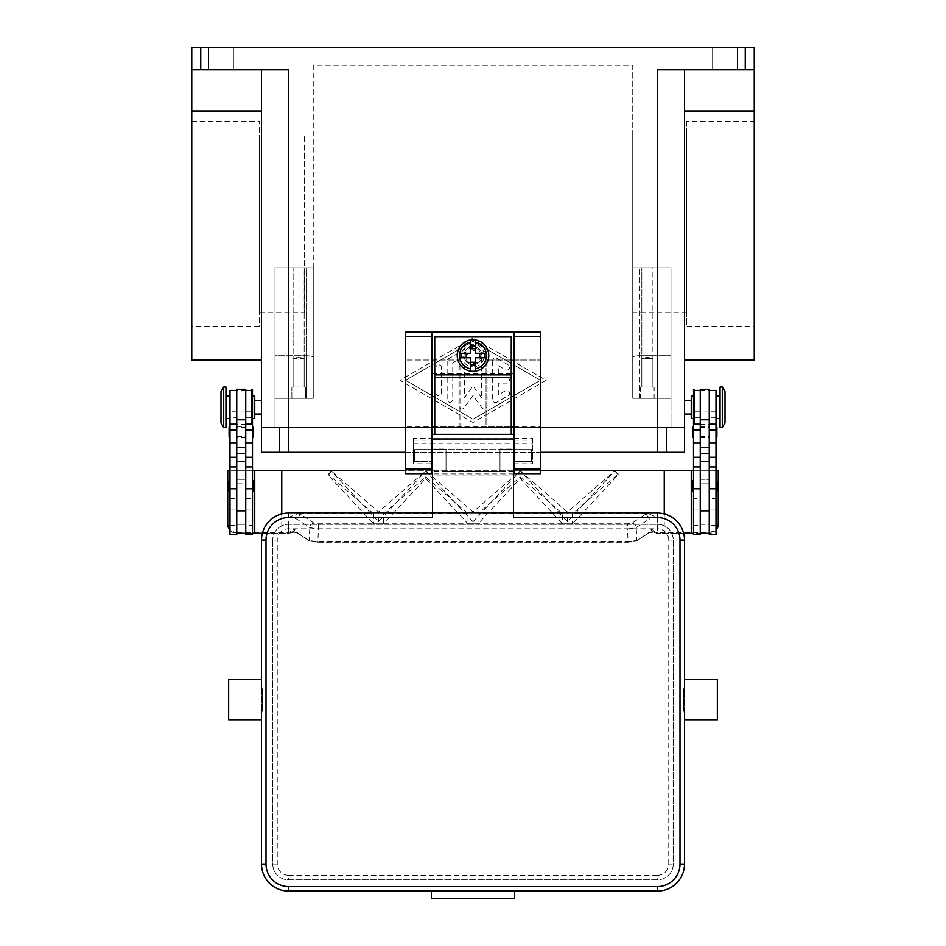 <?xml version="1.0" encoding="UTF-8"?>
<svg xmlns="http://www.w3.org/2000/svg" width="946" height="946" viewBox="0 0 946 946"><rect width="100%" height="100%" fill="white"/><g stroke="black" fill="none" stroke-linecap="round" stroke-linejoin="round"><path stroke-width="0.71" stroke-dasharray="4.73 3.55" d="M473 363.43A7.875 7.875 0 0 0 480.875 355.554A7.875 7.875 0 0 0 473 347.679A7.875 7.875 0 0 0 465.125 355.554A7.875 7.875 0 0 0 473 363.43M473 364.553A8.999 8.999 0 0 0 481.999 355.554A8.999 8.999 0 0 0 473 346.555A8.999 8.999 0 0 0 464.001 355.554A8.999 8.999 0 0 0 473 364.553A8.999 8.999 0 0 0 481.999 355.554A8.999 8.999 0 0 0 473 346.555A8.999 8.999 0 0 0 464.001 355.554A8.999 8.999 0 0 0 473 364.553A8.999 8.999 0 0 0 481.999 355.554A8.999 8.999 0 0 0 473 346.555A8.999 8.999 0 0 0 464.001 355.554A8.999 8.999 0 0 0 473 364.553A8.999 8.999 0 0 0 481.999 355.554A8.999 8.999 0 0 0 473 346.555A8.999 8.999 0 0 0 464.001 355.554A8.999 8.999 0 0 0 473 364.553M632.756 65.298L632.756 398.301L657.505 398.301L632.756 398.301L632.756 65.298L313.244 65.298L313.244 398.301L313.244 65.298L632.756 65.298M745.247 69.803L745.247 47.3L754.246 47.3L754.246 69.803L657.505 69.803L684.502 69.803L684.502 452.294L279.496 452.294L288.495 452.294L288.495 427.545L657.505 427.545L261.498 427.545L670.998 427.545L288.495 427.545L666.504 427.545L288.495 427.545L288.495 398.301L313.244 398.301L275.002 398.301L288.495 398.301L288.495 427.545L288.495 69.803L191.754 69.803L191.754 47.3L200.753 47.3L200.753 69.803M405.503 427.545L431.825 427.545L405.503 427.545M434.746 427.545L511.254 427.545L434.746 427.545M514.175 427.545L540.497 427.545L514.175 427.545M684.502 427.545L657.505 427.545L684.502 427.545M745.247 47.3L200.753 47.3M473 338.112L399.874 380.304L473 422.484L546.126 380.304L473 338.112L546.126 380.304L473 422.484L399.874 380.304L473 338.112M405.503 380.304L473 341.364L540.497 380.304L473 419.244L405.503 380.304L473 341.364L540.497 380.304L473 419.244L405.503 380.304M191.754 111.285L261.498 111.285L261.498 69.803L191.754 69.803L191.754 360M191.754 326.204L191.754 121.549L191.754 326.204L259.251 326.204L259.251 121.549L259.251 326.204M191.754 121.549L259.251 121.549M261.498 336.48L261.498 111.285L261.498 336.48M492.689 360.84L492.689 399.768A2.814 2.814 0 0 0 496.91 402.204L508.156 395.712A2.814 2.814 0 0 0 509.185 391.869A2.814 2.814 0 0 0 505.341 390.84L498.317 394.896L498.317 383.118L506.749 383.118A2.814 2.814 0 0 0 509.563 380.304A2.814 2.814 0 0 0 506.749 377.489L498.317 377.489L498.317 365.7L505.341 369.756A2.814 2.814 0 0 0 509.185 368.727A2.814 2.814 0 0 0 508.156 364.884L496.91 358.404A2.814 2.814 0 0 0 492.689 360.84A2.814 2.814 0 0 1 496.91 358.404L508.156 364.884A2.814 2.814 0 0 1 509.185 368.727A2.814 2.814 0 0 1 505.341 369.756L498.317 365.7L498.317 377.489L506.749 377.489A2.814 2.814 0 0 1 509.563 380.304A2.814 2.814 0 0 1 506.749 383.118L498.317 383.118L498.317 394.896L505.341 390.84A2.814 2.814 0 0 1 509.185 391.869A2.814 2.814 0 0 1 508.156 395.712L496.91 402.204A2.814 2.814 0 0 1 492.689 399.768L492.689 360.84M435.87 392.957A2.814 2.814 0 0 0 438.684 395.759A2.814 2.814 0 0 0 441.498 392.957L441.498 367.651A2.814 2.814 0 0 0 438.684 364.837A2.814 2.814 0 0 0 435.87 367.651L435.87 392.957L435.87 367.651A2.814 2.814 0 0 1 438.684 364.837A2.814 2.814 0 0 1 441.498 367.651L441.498 392.957A2.814 2.814 0 0 1 438.684 395.759A2.814 2.814 0 0 1 435.87 392.957M447.127 361.159L447.127 399.437A2.814 2.814 0 0 0 449.941 402.251A2.814 2.814 0 0 0 452.756 399.437L452.756 362.779L474.407 350.292A2.814 2.814 0 0 0 475.436 346.449A2.814 2.814 0 0 0 471.593 345.42L448.534 358.723A2.814 2.814 0 0 0 447.127 361.159A2.814 2.814 0 0 1 448.534 358.723L471.593 345.42A2.814 2.814 0 0 1 475.436 346.449A2.814 2.814 0 0 1 474.407 350.292L452.756 362.779L452.756 399.437A2.814 2.814 0 0 1 449.941 402.251A2.814 2.814 0 0 1 447.127 399.437L447.127 361.159M481.443 397.58L473 385.921L464.557 397.58L464.557 367.651A2.814 2.814 0 0 0 461.754 364.837A2.814 2.814 0 0 0 458.94 367.651L458.94 406.26A2.814 2.814 0 0 0 464.025 407.903L473 395.511L481.975 407.903A2.814 2.814 0 0 0 487.06 406.26L487.06 354.348A2.814 2.814 0 0 0 484.246 351.534A2.814 2.814 0 0 0 481.443 354.348L481.443 397.58L481.443 354.348A2.814 2.814 0 0 1 484.246 351.534A2.814 2.814 0 0 1 487.06 354.348L487.06 406.26A2.814 2.814 0 0 1 481.975 407.903L473 395.511L464.025 407.903A2.814 2.814 0 0 1 458.94 406.26L458.94 367.651A2.814 2.814 0 0 1 461.754 364.837A2.814 2.814 0 0 1 464.557 367.651L464.557 397.58L473 385.921L481.443 397.58M191.754 69.803L288.495 69.803L261.498 69.803L261.498 452.294L288.495 452.294L288.495 427.545L288.495 452.294M261.498 69.803L261.498 111.285M261.498 407.3L261.498 400.548L261.498 407.3M254.746 418.546L254.746 396.055M684.502 69.803L684.502 111.285L684.502 69.803L754.246 69.803L657.505 69.803L657.505 427.545L657.505 398.301L670.998 398.301L657.505 398.301L657.505 452.294M275.002 427.545L275.002 267.801L306.504 267.801L275.002 267.801L275.002 398.301L306.504 398.301L275.002 398.301L275.002 355.755L275.002 427.545M670.998 427.545L670.998 267.801L670.998 398.301L670.998 267.801L670.998 398.301L632.756 398.301L639.496 398.301L632.756 398.301L632.756 357.304C633.122 356.417 635.369 355.909 639.496 355.755L670.998 355.755L639.496 355.755C635.369 355.909 633.122 356.417 632.756 357.304L632.756 267.801L632.756 398.301L632.756 267.801L670.998 267.801L632.756 267.801L670.998 267.801L632.756 267.801L632.756 398.301L670.998 398.301L670.998 427.545M670.998 407.3L670.998 400.548L670.998 407.3M654.124 398.301L640.619 398.301L654.124 398.301L640.619 398.301L654.124 398.301L640.619 398.301L640.619 387.056L654.124 387.056L654.124 398.301L640.619 398.301L640.619 387.056L654.124 387.056L654.124 398.301L640.619 398.301L640.619 387.056L654.124 387.056L654.124 398.301L640.619 398.301L640.619 387.056L654.124 387.056L654.124 398.301M632.756 135.053L632.756 312.712L632.756 135.053L686.749 135.053L686.749 312.712L686.749 135.053M686.749 312.712L632.756 312.712M313.244 398.301L275.002 398.301L313.244 398.301L306.504 398.301L306.504 267.801L313.244 267.801L306.504 267.801L306.504 398.301L306.504 355.755L275.002 355.755L275.002 267.801L313.244 267.801L275.002 267.801L275.002 355.755L306.504 355.755C310.631 355.909 312.878 356.417 313.244 357.304L313.244 267.801L313.244 357.304C312.878 356.417 310.631 355.909 306.504 355.755L306.504 398.301L313.244 398.301L313.244 267.801L313.244 398.301M305.381 398.301L291.876 398.301L305.381 398.301L291.876 398.301L291.876 387.056L305.381 387.056L305.381 398.301L291.876 398.301L305.381 398.301L291.876 398.301L291.876 387.056L305.381 387.056L305.381 398.301L291.876 398.301L305.381 398.301L305.381 387.056L291.876 387.056L305.381 387.056L291.876 387.056L305.381 387.056L305.381 398.301M654.124 387.056L640.619 387.056L654.124 387.056M652.906 387.056L641.837 387.056L652.906 387.056L641.837 387.056L641.837 267.801L652.906 267.801L641.837 267.801L652.906 267.801L652.906 387.056L641.837 387.056L652.906 387.056L641.837 387.056L641.837 358.487L647.371 357.541L652.906 358.487L641.837 358.487L647.371 359.208L652.906 358.487L652.906 387.056L641.837 387.056L641.837 358.487C645.527 357.292 649.216 357.292 652.906 358.487L652.906 387.056L641.837 387.056L641.837 267.801L652.906 267.801L652.906 387.056M304.163 387.056L293.094 387.056L304.163 387.056L293.094 387.056L293.094 267.801L304.163 267.801L293.094 267.801L304.163 267.801L304.163 387.056L293.094 387.056L304.163 387.056L293.094 387.056L293.094 267.801L304.163 267.801L304.163 387.056L293.094 387.056L293.094 358.487L298.629 357.541L304.163 358.487L293.094 358.487L298.629 359.208L304.163 358.487L304.163 387.056L293.094 387.056L293.094 358.487C296.784 357.292 300.473 357.292 304.163 358.487L304.163 387.056M737.372 69.803L712.622 69.803L737.372 69.803L712.622 69.803L712.622 47.3L737.372 47.3L737.372 69.803L712.622 69.803L712.622 47.3L737.372 47.3L712.622 47.3L737.372 47.3L737.372 69.803M684.502 111.285L684.502 360L684.502 111.285L754.246 111.285L754.246 360M684.502 407.3L684.502 414.052L684.502 407.3M691.254 418.546L691.254 396.055M754.246 69.803L754.246 111.285M754.246 326.204L754.246 121.549L754.246 326.204L686.749 326.204L686.749 121.549L754.246 121.549M291.876 398.301L291.876 387.056L291.876 398.301M305.381 387.056L291.876 387.056L305.381 387.056M275.002 407.3L275.002 414.052L275.002 407.3M233.378 69.803L208.628 69.803L233.378 69.803L208.628 69.803L208.628 47.3L233.378 47.3L233.378 69.803L208.628 69.803L208.628 47.3L233.378 47.3L208.628 47.3L233.378 47.3L233.378 69.803M686.749 121.549L686.749 326.204M259.251 312.712L259.251 135.053L259.251 312.712L304.245 312.712L304.245 135.053L304.245 312.712M259.251 135.053L304.245 135.053M693.501 407.3L693.501 418.546L693.501 407.3M693.501 534.431L693.501 389.303M693.501 483.335L693.501 525.42L693.501 483.335M693.501 414.774L693.501 425.298L693.501 414.774L694.624 417.777L694.624 424.175M693.501 432.05L693.501 437.679L693.501 432.05M693.501 486.055L693.501 480.426L693.501 486.055M700.253 498.601L700.253 466.922L700.253 510.805L700.253 498.601L693.501 498.601M694.624 390.426L693.501 390.781M700.253 534.431L700.253 390.426L700.253 525.42L693.501 525.42M700.253 509.031L700.253 461.305L700.253 483.796L709.252 483.796L709.252 461.305L709.252 533.296L709.252 390.426L709.252 525.42L709.252 483.796L700.253 483.796L700.253 525.408L700.253 509.031L693.501 509.031M700.253 525.42L700.253 533.296L709.252 533.296L693.501 533.296M716.004 498.601L716.004 466.922L716.004 525.42L716.004 498.601L709.252 498.601M716.004 534.431L716.004 390.426M716.004 424.175L716.004 411.806L716.004 424.175M716.004 432.05L716.004 426.421L716.004 432.05M716.004 486.055L716.004 480.426L716.004 486.055M716.004 407.3L716.004 418.546L716.004 407.3M720.048 427.545L720.048 387.056M720.048 407.3L720.048 396.055L720.048 407.3M722.295 427.545L722.295 387.056M725.003 423.051L725.003 391.549M709.252 534.431L709.252 533.296L656.82 533.296L654.396 532.633L658.546 533.296L650.753 528.802L295.247 528.802L287.454 533.296L289.18 533.296L236.748 533.296L236.748 390.426L236.748 525.42L236.748 461.305L236.748 483.796L245.747 483.796L245.747 525.408L245.747 461.305L245.747 483.796L236.748 483.796L236.748 533.296A8.999 8.999 0 0 1 229.996 530.257M716.004 525.42L709.252 525.42M692.602 490.773L692.602 481.325M692.602 436.78L692.602 427.32M716.902 436.78L716.902 427.32M709.252 411.025L709.252 479.303L700.253 479.303L700.253 411.025L709.252 411.025L709.252 389.303M700.253 389.303L700.253 411.025M700.253 533.296L700.253 524.297L709.252 524.297L709.252 533.296A8.999 8.999 0 0 0 715.614 530.659L709.252 533.296L709.252 532.669L715.614 530.221L718.25 524.297L718.25 470.304L236.748 470.304L236.748 479.303L245.747 479.303L245.747 390.426L245.747 525.42L252.499 525.42L252.499 466.922L252.499 525.42M700.253 470.304L709.252 470.304L709.252 532.669L657.659 532.669L657.659 533.296M700.253 479.303L709.252 479.303L709.252 524.297L700.253 524.297L700.253 479.303M252.499 407.3L252.499 396.055L252.499 407.3M252.499 534.431L252.499 389.303M252.499 425.298L252.499 411.806L252.499 425.298M252.499 432.05L252.499 426.421L252.499 432.05M252.499 486.055L252.499 480.426L252.499 486.055M253.398 436.78L253.398 427.32M253.398 490.773L253.398 481.325M252.499 390.781L251.376 390.426M251.376 424.175L251.376 417.777L252.499 414.774M245.747 534.431L245.747 389.303M245.747 525.42L245.747 533.296L245.747 524.297L236.748 524.297L236.748 533.296L252.499 533.296M229.996 483.335L229.996 525.42L229.996 483.335M229.996 534.431L229.996 390.426M229.996 417.777L229.996 424.175L229.996 417.777L236.748 417.777M229.996 432.05L229.996 437.679L229.996 432.05M229.996 486.055L229.996 480.426L229.996 486.055M229.996 407.3L229.996 396.055L229.996 407.3M229.098 436.78L229.098 427.32M229.098 490.773L229.098 481.325M225.952 427.545L225.952 387.056M225.952 407.3L225.952 418.546L225.952 407.3M223.705 427.545L223.705 387.056M220.997 423.051L220.997 391.549M236.748 534.431L236.748 533.296L230.386 530.659L227.75 524.297L227.75 470.304L236.748 470.304L236.748 532.669L288.341 532.669L288.341 517.474L297.647 513.702L301.384 514.801L314.143 523.197L318.506 523.788L383.497 523.788L383.497 513.702L425.747 476.914L468.01 513.702L468.01 523.788L477.99 523.788L477.99 513.702L520.253 476.914L562.503 513.702L562.503 523.788L572.496 523.788L572.496 513.702L618.211 473.911L614.746 470.895L567.505 512.023L520.253 470.895L473 512.023L425.747 470.895L378.495 512.023L331.254 470.895L328.321 474.372L373.504 513.702L297.647 513.702M229.996 525.42L236.748 525.42M236.748 389.303L236.748 470.304L245.747 470.304M245.747 479.303L245.747 524.297L236.748 524.297L236.748 479.303L245.747 479.303M245.747 533.296L236.748 533.296L230.386 530.221L227.75 524.297L228.14 526.898M252.499 470.304L229.996 470.304M254.746 470.304L254.746 533.296M262.361 533.296L287.454 533.296M281.754 513.903L281.754 533.296M693.501 470.304L716.004 470.304M540.497 470.304L514.175 470.304M513.501 470.304L432.499 470.304M431.825 470.304L405.503 470.304M691.254 470.304L691.254 533.296M664.246 513.903L664.246 533.296L658.546 533.296M683.639 533.296L664.246 533.296M650.753 528.802L652.172 532.149L654.396 532.633L652.172 532.149L648.353 533.106L636.197 541.1L628.097 542.188L317.903 542.188L309.803 541.1L297.647 533.106L293.828 532.149L295.247 528.802M289.18 533.296L291.084 532.09L291.605 532.633L289.18 533.296L293.828 532.149L291.605 532.633L291.368 531.049M297.647 533.106A0.627 0.603 123.3 0 1 297.304 533.012L293.757 532.149L293.473 531.522L297.032 532.48L309.188 540.485L317.903 541.668L628.097 541.668L636.812 540.485L648.968 532.48L648.968 519.236L636.197 527.632L627.494 529.003L627.494 523.788L631.857 523.197L644.616 514.801A4.505 4.281 -123.3 0 1 648.968 519.236L652.172 517.959L657.659 517.474L648.353 513.702L572.496 513.702M652.527 531.522L648.708 533.012A0.627 0.603 -123.3 0 1 648.696 533.012A0.627 0.603 -123.3 0 0 648.968 532.48L652.527 531.522L656.867 532.669L656.82 533.296M631.857 523.197A4.505 4.281 56.7 0 1 636.197 527.632L636.812 540.485A0.627 0.603 -123.3 0 1 636.552 541.006L628.097 542.188L627.494 529.003L318.506 529.003L309.803 527.632L297.032 519.236L293.828 517.959L288.341 517.474M293.473 531.522L291.084 532.09M309.803 541.1A0.627 0.603 123.3 0 1 309.448 541.006L297.304 533.012A0.627 0.603 123.3 0 1 297.032 532.48L297.032 519.236A4.505 4.281 123.3 0 1 301.384 514.801M314.143 523.197A4.505 4.281 123.3 0 0 309.803 527.632L309.188 540.485A0.627 0.603 123.3 0 0 309.448 541.006L317.903 542.188L318.506 523.788M373.504 513.702L373.504 523.788L383.497 523.788L425.747 478.451L468.01 523.788L477.99 523.788L520.253 478.451L562.503 523.788L572.496 523.788L618.211 474.75L614.746 471.037L567.505 521.719L520.253 471.037L473 521.719L473 512.023M468.01 513.702L383.497 513.702M473 521.719L425.747 471.037L378.495 521.719L331.254 471.037L328.321 475.318L373.504 523.788L627.494 523.788M378.495 521.719L378.495 512.023M328.321 475.318L328.321 474.372M567.505 521.719L567.505 512.023M562.503 513.702L477.99 513.702M618.211 474.75L618.211 473.911M520.253 478.451L520.253 476.914M425.747 478.451L425.747 476.914M654.632 531.049L654.396 532.633L654.916 532.09M514.175 331.928L514.175 426.421L486.055 426.421L486.055 360.048L540.497 360.048L486.055 360.048L486.055 426.421L459.945 426.421L459.945 360.048L405.503 360.048L459.945 360.048L459.945 426.421L431.825 426.421L431.825 438.518L413.378 438.518L413.378 463.765L431.825 463.765L431.825 473.674L405.503 473.674L405.503 426.421L431.825 426.421L431.825 331.928M405.503 426.421L405.503 340.927L540.497 340.927L540.497 473.674L514.175 473.674L514.175 463.765L532.622 463.765L532.622 438.518L514.175 438.518L514.175 426.421L540.497 426.421M540.497 331.928L540.497 340.927L405.503 340.927L405.503 331.928L540.497 331.928M511.254 426.421L434.746 426.421M511.254 373.552L434.746 373.552L434.746 336.646L511.254 336.646L511.254 434.297M514.175 438.518L514.175 463.765M431.825 463.765L431.825 438.518M413.378 438.518L413.378 463.765M532.622 463.765L532.622 461.305L514.175 461.305L532.622 461.305L532.622 438.518M514.175 443.296L532.622 443.296M413.378 443.296L431.825 443.296M413.378 461.305L431.825 461.305L413.378 461.305M434.746 434.297L434.746 373.552M511.254 449.031L499.996 449.031L499.996 471.77L499.996 449.267L511.254 449.267M434.746 449.267L446.004 449.267L446.004 471.77L499.996 471.522M446.004 471.522L446.004 449.031L434.746 449.031M446.004 471.77L499.996 471.77M473 371.305A15.751 15.751 0 0 1 457.249 355.554A15.751 15.751 0 0 1 473 339.803A15.751 15.751 0 0 1 488.751 355.554A15.751 15.751 0 0 1 473 371.305M475.247 342.239L475.247 353.296L484.943 353.296M484.943 357.801L475.247 357.801L475.247 368.857M461.057 353.296L470.753 353.296L470.753 342.239M470.753 368.857L470.753 357.801L461.057 357.801M432.499 455.002L432.499 443.296L432.499 455.002M431.825 449.598L414.502 449.598L414.502 461.305L414.502 449.598L513.501 449.598L432.499 449.598M432.499 438.802L432.499 434.297L513.501 434.297L513.501 475.921L432.499 475.921L432.499 438.802L513.501 438.802M513.501 517.545L513.501 513.051L432.499 513.051L432.499 475.921M432.499 513.051L432.499 517.545M513.501 443.296L513.501 449.598L513.501 443.296L432.499 443.296M262.397 691.455L262.397 708.152M261.498 679.547L261.498 720.048M228.648 679.547L228.648 720.048M657.505 891.049L514.624 891.049L514.624 898.7L431.376 898.7L431.376 891.049L288.495 891.049A26.996 26.996 0 0 1 261.498 864.053L261.498 540.048A26.996 26.996 0 0 1 288.495 513.051L657.505 513.051A26.996 26.996 0 0 1 684.502 540.048L684.502 864.053A26.996 26.996 0 0 1 657.505 891.049M683.603 708.152L683.603 691.455M684.502 720.048L684.502 679.547M717.352 679.547L717.352 720.048M272.755 540.048L272.755 864.053A15.751 15.751 0 0 0 288.495 879.804L657.505 879.804A15.751 15.751 0 0 0 673.245 864.053L673.245 540.048A15.751 15.751 0 0 0 657.505 524.297L288.495 524.297A15.751 15.751 0 0 0 272.755 540.048A15.751 15.751 0 0 1 288.495 524.297L657.505 524.297A15.751 15.751 0 0 1 673.245 540.048L673.245 864.053A15.751 15.751 0 0 1 657.505 879.804L288.495 879.804A15.751 15.751 0 0 1 272.755 864.053L272.755 540.048L277.249 540.048L277.249 864.053A11.246 11.246 0 0 0 288.495 875.298L288.495 879.804M513.501 475.921L513.501 513.051M513.501 455.002L513.501 461.305L513.501 455.002M513.501 449.598L531.498 449.598L531.498 461.305L531.498 449.598L514.175 449.598M279.496 452.294L279.496 427.545L279.496 452.294M666.504 452.294L666.504 427.545L666.504 452.294M405.503 452.294L540.497 452.294M473 344.297A11.246 11.246 0 0 0 461.754 355.554A11.246 11.246 0 0 0 473 366.8A11.246 11.246 0 0 1 461.754 355.554A11.246 11.246 0 0 1 473 344.297A11.246 11.246 0 0 1 484.246 355.554A11.246 11.246 0 0 1 473 366.8A11.246 11.246 0 0 0 484.246 355.554A11.246 11.246 0 0 0 473 344.297M245.747 432.05L245.747 437.679L245.747 432.05M236.748 432.05L236.748 437.679L236.748 432.05M700.253 432.05L700.253 426.421L700.253 432.05M709.252 432.05L709.252 426.421L709.252 432.05M639.496 398.301L639.496 267.801L639.496 398.301M700.253 417.777L694.624 417.777M716.004 509.031L709.252 509.031M716.004 417.777L709.252 417.777M700.253 474.939L709.252 474.939M700.253 390.485L709.252 390.485M700.253 424.376L709.252 424.376M245.747 417.777L251.376 417.777M245.747 498.601L252.499 498.601M245.747 509.031L252.499 509.031M229.996 498.601L236.748 498.601M229.996 509.031L236.748 509.031M245.747 474.939L236.748 474.939M245.747 390.485L236.748 390.485M245.747 424.376L236.748 424.376M245.747 411.025L236.748 411.025M288.341 533.296L289.133 532.669M657.659 517.474L657.659 532.669L656.867 532.669M644.616 514.801L648.353 513.702M636.197 541.1A0.627 0.603 -123.3 0 0 636.552 541.006L648.696 533.012A0.627 0.603 -123.3 0 1 648.353 533.106M514.175 440.15L532.622 440.15M413.378 440.15L431.825 440.15M434.746 374.9L511.254 374.9M434.746 377.229L511.254 377.229M657.505 524.297L657.505 528.802L288.495 528.802A11.246 11.246 0 0 0 277.249 540.048M288.495 524.297L288.495 528.802M272.755 864.053L277.249 864.053M288.495 875.298L657.505 875.298L657.505 879.804M657.505 875.298A11.246 11.246 0 0 0 668.751 864.053L673.245 864.053M668.751 864.053L668.751 540.048L673.245 540.048M668.751 540.048A11.246 11.246 0 0 0 657.505 528.802M513.501 471.664L432.499 471.664M513.501 473.899L432.499 473.899M700.253 411.806L693.501 411.806M716.004 411.806L709.252 411.806M245.747 411.806L252.499 411.806M236.748 411.806L229.996 411.806M717.872 526.863L718.25 524.297M317.903 542.188L628.097 542.188M414.502 461.305L431.825 461.305M514.175 461.305L531.498 461.305M245.747 437.679L236.748 437.679M245.747 427.545L236.748 427.545M236.748 436.555L245.747 436.555M236.748 426.421L245.747 426.421M700.253 426.421L709.252 426.421M700.253 436.555L709.252 436.555M700.253 427.545L709.252 427.545M700.253 437.679L709.252 437.679"/><path stroke-width="1.42" d="M261.498 69.803L261.498 452.294L288.495 452.294L288.495 427.545L405.503 427.545L261.498 427.545L288.495 427.545L288.495 69.803L200.753 69.803L200.753 47.3L191.754 47.3L191.754 69.803L200.753 69.803M431.825 427.545L434.746 427.545L431.825 427.545M511.254 427.545L514.175 427.545L511.254 427.545M540.497 427.545L684.502 427.545L540.497 427.545M261.498 360L191.754 360L191.754 69.803M684.502 69.803L684.502 452.294L657.505 452.294L657.505 69.803L754.246 69.803L754.246 47.3L745.247 47.3L745.247 69.803M684.502 360L754.246 360L754.246 111.285L684.502 111.285M754.246 111.285L754.246 69.803M200.753 47.3L745.247 47.3M191.754 111.285L261.498 111.285M693.501 396.055L691.254 396.055L691.254 418.546L693.501 418.546M700.253 424.175L694.624 424.175L694.624 390.426L693.501 389.303L693.501 534.431L700.253 534.431L700.253 461.305L709.252 461.305L709.252 389.303L700.253 389.303L700.253 461.305M693.501 437.679A0.899 0.899 0 0 1 692.602 436.78L692.602 427.32A0.899 0.899 0 0 1 693.501 426.421M693.501 491.672A0.899 0.899 0 0 1 692.602 490.773L692.602 481.325A0.899 0.899 0 0 1 693.501 480.426M700.253 390.426L694.624 390.426M709.252 390.426L716.004 390.426L716.004 534.431L709.252 534.431L709.252 461.305M716.004 426.421A0.899 0.899 0 0 1 716.902 427.32L716.902 436.78A0.899 0.899 0 0 1 716.004 437.679M716.004 480.426A0.899 0.899 0 0 1 716.902 481.325L716.902 490.773A0.899 0.899 0 0 1 716.004 491.672M722.295 387.056L720.048 387.056L720.048 427.545L722.295 427.545L722.295 387.056L725.003 391.549L725.003 423.051L722.295 427.545M716.902 490.773L716.902 481.325M700.253 533.296L709.252 533.296M252.499 396.055L254.746 396.055L254.746 418.546L252.499 418.546M245.747 390.426L251.376 390.426L252.499 389.303L252.499 534.431L245.747 534.431L245.747 461.305L236.748 461.305L236.748 389.303L245.747 389.303L245.747 461.305M252.499 437.679A0.899 0.899 0 0 0 253.398 436.78L253.398 427.32A0.899 0.899 0 0 0 252.499 426.421M252.499 491.672A0.899 0.899 0 0 0 253.398 490.773L253.398 481.325A0.899 0.899 0 0 0 252.499 480.426M251.376 390.426L251.376 424.175L252.499 425.298M236.748 390.426L229.996 390.426L229.996 534.431L236.748 534.431L236.748 461.305M229.996 426.421A0.899 0.899 0 0 0 229.098 427.32L229.098 436.78A0.899 0.899 0 0 0 229.996 437.679M229.996 480.426A0.899 0.899 0 0 0 229.098 481.325L229.098 490.773A0.899 0.899 0 0 0 229.996 491.672M223.705 387.056L225.952 387.056L225.952 427.545L223.705 427.545L223.705 387.056L220.997 391.549L220.997 423.051L223.705 427.545M245.747 533.296L236.748 533.296M252.499 533.296L262.361 533.296M405.503 470.304L254.746 470.304L254.746 533.296M254.746 470.304L252.499 470.304M229.996 470.304L227.75 470.304L227.75 524.297A8.999 8.999 0 0 0 229.996 530.257M281.754 470.304L281.754 513.903M540.497 470.304L693.501 470.304M716.004 470.304L718.25 470.304L718.25 524.297L716.004 530.257A8.999 8.999 0 0 0 718.25 524.297M514.175 470.304L513.501 470.304M432.499 470.304L431.825 470.304M691.254 470.304L691.254 533.296L683.639 533.296M664.246 470.304L664.246 513.903M693.501 533.296L691.254 533.296M540.497 336.421L540.497 331.928L514.175 331.928L514.175 473.674L540.497 473.674L540.497 336.421L514.175 336.421M514.175 426.421L511.254 426.421M434.746 426.421L431.825 426.421M431.825 331.928L405.503 331.928L405.503 473.674L431.825 473.674L431.825 331.928L514.175 331.928M514.175 373.552L511.254 373.552M434.746 373.552L431.825 373.552M511.254 434.297L511.254 336.646L434.746 336.646L434.746 434.297M473 339.803A15.751 15.751 0 0 1 475.247 339.957L475.247 353.296L484.943 353.296L484.943 357.801L475.247 357.801L475.247 371.139A15.751 15.751 0 0 1 470.753 371.139L470.753 357.801L461.057 357.801L461.057 353.296L470.753 353.296L470.753 339.957A15.751 15.751 0 0 1 473 339.803M475.247 339.957L475.247 342.239A13.504 13.504 0 0 1 475.247 368.857L475.247 371.139A15.751 15.751 0 0 0 475.247 339.957A15.751 15.751 0 0 1 475.247 371.139M479.752 357.801L479.752 353.296M470.753 346.201L475.247 346.201M475.247 348.802L470.753 348.802M470.753 342.239L470.753 339.957A15.751 15.751 0 0 0 470.753 371.139L470.753 368.857A13.504 13.504 0 0 1 470.753 342.239M466.248 353.296L466.248 357.801M475.247 364.896L470.753 364.896M470.753 362.294L475.247 362.294M432.499 449.598L431.825 449.598M288.495 886.556A22.503 22.503 0 0 1 266.003 864.053L266.003 540.048A22.503 22.503 0 0 1 288.495 517.545L432.499 517.545L432.499 513.051L513.501 513.051L513.501 434.297L432.499 434.297L432.499 513.051L288.495 513.051A26.996 26.996 0 0 0 261.498 540.048L261.498 687.068L262.397 691.455L262.397 708.152L261.498 712.527L261.498 864.053A26.996 26.996 0 0 0 288.495 891.049L657.505 891.049A26.996 26.996 0 0 0 684.502 864.053L684.502 712.527L683.603 708.152L683.603 691.455L684.502 687.068L684.502 540.048A26.996 26.996 0 0 0 657.505 513.051L513.501 513.051L513.501 517.545L657.505 517.545A22.503 22.503 0 0 1 679.997 540.048L679.997 864.053A22.503 22.503 0 0 1 657.505 886.556L288.495 886.556L288.495 891.049M261.498 687.068L261.498 679.547L228.648 679.547L228.648 720.048L261.498 720.048L261.498 712.527M431.376 891.049L514.624 891.049L514.624 898.7L431.376 898.7L431.376 891.049M684.502 687.068L684.502 679.547L717.352 679.547L717.352 720.048L684.502 720.048L684.502 712.527M514.175 449.598L513.501 449.598M288.495 452.294L405.503 452.294M540.497 452.294L657.505 452.294M700.253 488.763L693.501 488.763M700.253 457.273L693.501 457.273M700.253 443.095L693.501 443.095M700.253 430.17L693.501 430.17M716.004 488.763L709.252 488.763M716.004 457.273L709.252 457.273M716.004 443.095L709.252 443.095M716.004 430.17L709.252 430.17M700.253 453.737L709.252 453.737M700.253 447.612L709.252 447.612M700.253 419.788L709.252 419.788M245.747 488.763L252.499 488.763M245.747 457.273L252.499 457.273M245.747 443.095L252.499 443.095M245.747 430.17L252.499 430.17M229.996 488.763L236.748 488.763M229.996 457.273L236.748 457.273M229.996 443.095L236.748 443.095M229.996 430.17L236.748 430.17M245.747 453.737L236.748 453.737M245.747 447.612L236.748 447.612M245.747 419.788L236.748 419.788M405.503 336.421L431.825 336.421M405.503 469.181L431.825 469.181M514.175 469.181L540.497 469.181M434.746 374.9L511.254 374.9M434.746 377.478L511.254 377.478M288.495 517.545L288.495 513.051M266.003 540.048L261.498 540.048M266.003 864.053L261.498 864.053M657.505 891.049L657.505 886.556M684.502 864.053L679.997 864.053M684.502 540.048L679.997 540.048M657.505 513.051L657.505 517.545M513.501 438.968L432.499 438.968M261.498 400.548L254.746 400.548M684.502 414.052L691.254 414.052M684.502 400.548L691.254 400.548M254.746 414.052L261.498 414.052M694.624 424.175L693.501 425.298M700.253 466.922L693.501 466.922M700.253 510.805L709.252 510.805M716.004 418.546L720.048 418.546M716.004 396.055L720.048 396.055M716.004 466.922L709.252 466.922M716.004 424.175L709.252 424.175M245.747 466.922L252.499 466.922M245.747 424.175L251.376 424.175M229.996 466.922L236.748 466.922M229.996 424.175L236.748 424.175M229.996 396.055L225.952 396.055M225.952 418.546L229.996 418.546M236.748 510.805L245.747 510.805M431.825 461.305L432.499 461.305M513.501 461.305L514.175 461.305"/></g></svg>
